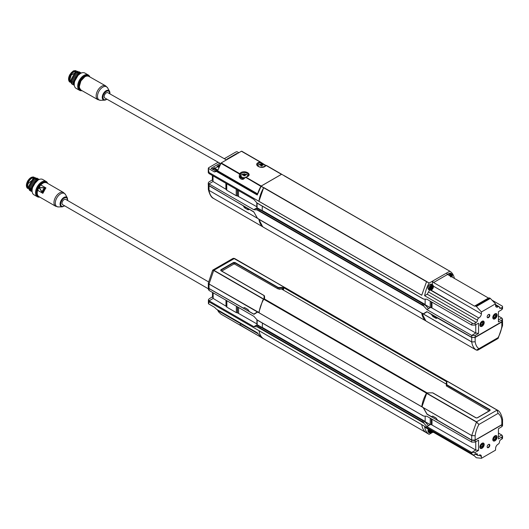 <?xml version="1.0" encoding="UTF-8"?>
<svg xmlns="http://www.w3.org/2000/svg" width="529" height="529" viewBox="0 0 529 529"><rect width="100%" height="100%" fill="white"/><g stroke="black" fill="none" stroke-linecap="round" stroke-linejoin="round"><path stroke-width="0.79" d="M47.689 183.384A8.828 5.098 120 0 0 46.188 181.467L42.743 179.476A8.828 5.098 120 0 0 38.333 179.913A8.828 5.098 120 0 0 32.09 190.724L31.826 188.972L32.335 186.175L38.035 180.085M31.826 188.754L36.805 180.244L32.335 186.175M30.96 188.542L35.939 179.748L30.966 188.542L32.17 191.848M30.1 188.046L35.079 179.245M38.022 178.676L34.213 178.749L29.24 187.55L30.675 191.022L31.304 191.339M38.895 179.179L35.079 179.252L30.107 188.046L32.163 191.835M39.397 179.404L35.946 179.748M39.014 179.562L36.805 180.244M30.437 190.837L29.816 190.519L28.381 187.048L33.36 178.253L37.182 178.194M36.137 181.5A6.454 3.723 120 0 0 32.362 188.033M29.584 190.347L27.521 186.552L28.057 183.642L35.364 177.579M33.142 178.385L28.387 186.797M34.001 178.881L29.247 187.292M27.534 186.162L27.918 184.052M208.492 281.851L65.682 199.4A3.042 1.759 120 0 0 62.64 201.152A3.042 1.759 120 0 0 62.64 204.67L208.393 288.821M67.586 200.498L67.044 198.19C65.232 197.429 67.004 197.191 64.161 198.051C63.215 198.547 62.402 199.407 61.721 200.623C61.06 202.395 61.179 200.696 60.709 204.022C60.67 205.14 61.007 205.887 61.721 206.257C62.925 206.33 61.516 207.004 64.161 206.019M217.65 309.888L218.477 311.773L220.996 314.153L245.608 328.364A0.608 0.35 120 0 0 245.615 328.364L245.615 328.364A0.608 0.35 120 0 0 245.621 328.37L260.526 336.973L243.843 327.193M239.822 324.654L243.862 327.206M221.003 314.153L239.597 324.892A0.608 0.35 -60 0 1 239.591 324.885L240.477 324.475M67.732 200.584L67.368 197.972L65.484 194.546A7.571 4.371 120 0 0 60.663 193.832A7.571 4.371 120 0 0 55.307 203.103A7.571 4.371 120 0 0 58.335 206.925L55.611 206.237A7.915 4.569 120 0 1 53.971 202.614A7.915 4.569 120 0 1 57.43 194.652A7.915 4.569 120 0 1 63.526 192.53L46.764 182.855A7.915 4.569 120 0 0 40.726 184.912L45.977 187.94L45.282 188.496M44.238 189.937L45.739 188.059L42.862 193.336L37.612 190.301A7.915 4.569 120 0 0 37.215 192.94A7.915 4.569 120 0 0 38.848 196.563C37.175 195.393 36.732 193.277 37.539 190.215L37.215 192.834M43.001 192.457L43.722 190.824M39.51 187.524L44.555 187.689L44.806 188.35L42.631 192.113L41.93 192.225L39.325 187.696L44.39 187.848M41.989 192.007L44.337 187.802L41.923 191.703L39.325 187.696L44.198 187.775M41.864 191.928L42.214 191.875L41.864 191.928M37.149 192.463A7.155 4.133 -60 0 1 37.149 192.278L37.149 192.278A7.155 4.133 -60 0 1 42.208 183.517A7.155 4.133 -60 0 1 42.366 183.431M39.358 196.854A8.219 4.748 -60 0 1 36.395 192.715A8.219 4.748 -60 0 1 40.733 183.715A8.219 4.748 -60 0 1 47.273 183.146M46.188 181.467A8.828 5.098 120 0 0 39.384 183.828A8.828 5.098 120 0 0 35.536 192.715A8.828 5.098 120 0 0 36.005 195.194A8.828 5.098 120 0 0 37.361 196.755A8.828 5.098 120 0 0 39.774 197.092M38.114 180.045A8.219 4.748 120 0 0 37.903 180.164A8.219 4.748 120 0 0 32.09 190.228L32.09 190.724A8.828 5.098 120 0 0 33.916 194.765L37.361 196.755M26.45 185.428L27.739 181.004L30.927 177.678M27.713 188.152A6.454 3.723 -60 0 1 27.138 185.93A6.454 3.723 -60 0 1 29.644 179.781A6.454 3.723 -60 0 1 34.405 177.486M31.826 178.253A6.09 3.518 120 0 0 31.7 178.326A6.09 3.518 120 0 0 27.396 185.778A6.09 3.518 120 0 0 27.402 185.924M27.561 187.392A6.454 3.723 -60 0 1 27.396 186.076A6.454 3.723 -60 0 1 31.958 178.174L31.958 178.174A6.454 3.723 -60 0 1 33.942 177.552M283.418 290.097L283.842 287.743L446.569 381.693L446.145 384.047M446.569 381.693L447.184 381.217L284.457 287.267L283.842 287.743M253.715 314.061L249.39 311.588L247.817 309.432L244.735 307.653L243.142 308.01L209.041 288.497L208.327 287.505L208.327 283.002M254.971 313.439L257.405 311.951L258.793 312.454L262.615 300.67L263.125 300.379M253.867 314.074L257.392 311.951L209.041 284.033L208.327 283.081M283.557 288.583L279.431 289.257L278.684 288.867M233.567 258.271L284.377 287.26M284.205 287.148L234.499 258.45L213.861 270.293L263.568 298.991L262.615 300.67M283.114 288.834L283.286 287.816L284.053 287.161L234.347 258.469L232.939 258.456L212.837 270.061L213.709 270.458L212.718 270.187M282.876 288.834L283.57 289.237M421.95 415.146L259.104 321.196L257.127 319.919L253.874 316.322L209.107 290.474L209.107 288.629L253.808 314.213L254.839 313.512M248.081 309.644L244.431 307.561M209.193 288.583L208.439 287.935M258.641 325.924L255.467 325.679L253.874 326.691L209.107 300.842L208.393 299.857L209.107 298.852L212.506 296.822L212.506 292.438M284.463 287.267L447.184 381.217A24.354 14.058 120 0 1 447.349 381.323M282.565 288.841L283.544 289.403M264.566 297.834L264.288 295.685M279.418 289.257L278.988 289.039M264.546 299.03L264.573 296.994M258.879 312.408L259.25 312.189M212.638 270.266L208.333 282.955L209.041 283.994L258.793 312.454M263.568 298.991L264.388 298.938M264.037 298.72L264.083 295.612L220.818 270.636L220.818 269.803L233.507 262.483L234.942 262.483L234.552 264.05L233.891 264.05L233.719 262.807A0.714 0.417 180 0 1 234.731 262.807L278.208 287.836L277.904 288.821L278.208 287.459L278.208 287.836L283.286 287.816M278.122 288.874L280.191 288.854M234.552 264.05L277.904 288.821M221.744 271.066L233.891 264.05M446.324 384.147L281.256 288.847M263.759 338.844L425.885 432.444L263.759 338.844A24.354 14.058 -60 0 1 259.045 330.718L209.107 301.887L208.512 303.811L214.49 307.263L216.553 309.253L257.358 332.82L261.095 337.357L263.713 338.864C261.181 337.277 259.627 334.559 259.045 330.718L209.107 301.854L208.419 303.679M263.713 338.864L261.095 337.357M236.337 306.198L236.337 312.639L237.581 312.884L237.581 306.913M226.432 306.569L226.432 300.479L226.432 306.569L226.862 307.17L226.862 300.73M257.187 324.085L237.581 312.884M226.432 306.443L213.154 298.422L212.506 296.822M236.337 312.639L226.862 307.17M213.154 292.815L213.154 298.422L209.107 300.842L209.107 301.887M254.118 314.239L257.603 312.077L259.045 312.784A24.354 14.058 -60 0 1 263.759 299.222L264.163 298.911L427.115 393.001M257.187 319.985L257.187 324.713L255.5 325.685M260.546 327.048L259.045 327.987L257.127 326.843L259.203 327.583M257.127 326.843L253.874 326.638M258.899 326.082L260.294 326.948L258.893 326.089L257.795 326.75M208.393 287.836L208.393 289.469L209.107 290.474M426.982 416.263L423.683 416.078L421.831 415.146M426.929 416.29L471.703 442.085L475.148 442.085L478.547 440.188L478.547 450.417L475.75 450.034L431.307 424.608L431.307 418.763M471.703 442.085L471.703 440.24L427.002 414.207L423.207 407.687L421.772 406.735A24.354 14.058 120 0 1 426.48 393.173L426.89 392.862M262.377 327.709L257.187 324.713M424.919 421.838L425.164 421.441L424.952 421.818L262.225 327.868L262.444 323.126M498.437 433.086L501.836 435.05L502.55 436.061L501.836 437.04L498.437 438.938L498.437 428.708L501.836 426.678L502.55 425.666L502.543 423.762M432.953 432.173L429.231 434.322L426.44 432.815C423.894 431.214 422.34 428.497 421.765 424.668L471.703 453.459L472.661 454.814A2.433 1.408 0 0 0 475.148 454.477L476.179 453.875A1.825 1.051 -60 0 1 477.092 453.789A1.825 1.051 -60 0 1 477.469 454.623A1.825 1.051 120 0 0 477.852 455.462A1.825 1.051 120 0 0 478.765 455.37L479.016 455.224A3.346 1.931 -60 0 1 480.696 455.059A3.346 1.931 -60 0 1 481.383 456.494L481.443 458.299L495.541 450.159L495.6 448.288A3.346 1.931 -60 0 1 497.961 444.287L498.219 444.135A1.825 1.051 120 0 0 499.515 441.9A1.825 1.051 -60 0 1 500.804 439.665L501.836 439.063L501.836 437.04M478.547 450.417L475.148 452.447L471.703 452.447L426.929 426.599L423.683 423.002L421.765 421.937L423.266 420.939M426.936 392.842L264.163 298.911M259.104 321.196L421.765 415.007L259.045 321.057M446.331 383.353L446.178 384.067M423.683 423.002L421.977 421.567L423.273 421.044M425.164 416.178L425.164 421.441L262.444 327.497M421.977 421.567L421.765 421.937M423.266 420.998L425.237 422.109L428.523 425.614L430.242 424.622L431.307 424.608M426.44 432.815L429.079 434.335C426.791 432.907 425.309 430.5 424.635 427.121L472.661 454.814M502.543 419.14L501.836 420.33C501.347 417.163 500.09 414.855 498.08 413.4L478.904 424.47L476.371 422.03L426.672 393.331L422.016 406.609L423.425 407.786L427.029 414.048L431.347 416.561L432.92 416.224L436.008 418.003L437.595 420.205L471.703 440.068L471.703 435.605L475.148 435.737C475.637 432.001 476.894 428.245 478.904 424.47L476.53 421.864L497.194 410.041L498.08 413.4L497.009 410.041L447.309 381.343L446.536 381.991L446.297 385.892L446.496 384.92L489.847 410.021A0.714 0.417 180 0 1 490.052 410.365L490.052 410.365A0.714 0.417 180 0 1 489.986 410.497M489.14 410.954L446.297 385.892M502.55 419.246L502.55 423.669L501.836 424.661L501.836 420.33L502.537 419.067C501.228 413.87 499.449 410.861 497.2 410.041M446.536 381.991L446.793 384.715L446.383 386.011M475.974 417.831L432.821 392.855L427.293 392.895L426.672 393.331M501.836 424.661L475.148 440.075L475.148 435.737L471.703 435.565L476.53 421.864L426.824 393.166M471.703 440.068L475.148 440.075M446.84 381.614L446.793 384.715L490.059 409.697L490.059 410.524L477.33 417.831M490.059 410.524L477.37 417.85L476.146 417.93A0.714 0.417 180 0 0 476.199 417.963M432.55 416.138L436.405 418.379M493.881 438.812A1.223 0.708 120 0 0 493.941 439.044A1.223 0.708 120 0 0 494.126 439.262A1.223 0.708 120 0 0 494.741 439.202A1.223 0.708 120 0 0 495.607 437.701A1.223 0.708 120 0 0 495.349 437.139A1.223 0.708 120 0 0 494.84 437.146M480.967 446.264A1.223 0.708 120 0 0 481.026 446.502A1.223 0.708 120 0 0 481.211 446.714A1.223 0.708 120 0 0 481.826 446.655A1.223 0.708 120 0 0 482.693 445.154A1.223 0.708 120 0 0 482.435 444.591A1.223 0.708 120 0 0 481.926 444.605M496.023 437.701A1.521 0.879 -60 0 1 494.946 439.559A1.521 0.879 -60 0 1 493.874 438.944A1.521 0.879 -60 0 1 494.946 437.08A1.521 0.879 -60 0 1 496.023 437.701M483.109 445.154A1.521 0.879 -60 0 1 482.031 447.018A1.521 0.879 -60 0 1 480.96 446.397A1.521 0.879 -60 0 1 482.031 444.532A1.521 0.879 -60 0 1 483.109 445.154M432.365 431.585A1.825 1.045 -59.6 0 1 431.724 432.153A1.825 1.045 -59.6 0 1 430.619 430.573M430.745 430.646A1.587 0.906 120.4 0 0 430.93 432.041A1.587 0.906 120.4 0 0 431.724 431.962A1.587 0.906 120.4 0 0 432.246 431.512M493.14 439.361A2.552 1.475 -60 0 1 494.946 436.233A2.552 1.475 -60 0 1 496.757 437.278A2.552 1.475 -60 0 1 494.946 440.406A2.552 1.475 -60 0 1 493.14 439.361M480.226 446.82A2.552 1.475 -60 0 1 482.031 443.692A2.552 1.475 -60 0 1 483.843 444.73A2.552 1.475 -60 0 1 482.031 447.865A2.552 1.475 -60 0 1 480.226 446.82M432.623 431.737A2.612 1.494 -59.6 0 1 430.282 432.841A2.612 1.494 -59.6 0 1 430.084 430.269M494.913 440.426A2.658 1.534 -60 0 1 494.873 440.452A2.658 1.534 -60 0 1 493.544 440.578A2.658 1.534 -60 0 1 492.995 439.361A2.658 1.534 -60 0 1 494.152 436.683A2.658 1.534 -60 0 1 496.202 435.975A2.658 1.534 -60 0 1 496.757 437.192A2.658 1.534 -60 0 1 496.757 437.232M481.998 447.884A2.658 1.534 -60 0 1 481.959 447.904A2.658 1.534 -60 0 1 480.63 448.037A2.658 1.534 -60 0 1 480.081 446.82A2.658 1.534 -60 0 1 481.238 444.142A2.658 1.534 -60 0 1 483.288 443.428A2.658 1.534 -60 0 1 483.843 444.644A2.658 1.534 -60 0 1 483.837 444.691M481.443 458.299L476.305 457.73L474.467 455.945L433.588 432.352L432.497 432.438L432.484 431.968M493.478 440.538A2.658 1.534 -60 0 1 493.405 440.498A2.658 1.534 -60 0 1 492.922 438.64M494.218 436.405A2.658 1.534 -60 0 1 496.063 435.889A2.658 1.534 -60 0 1 496.129 435.936M480.563 447.99A2.658 1.534 -60 0 1 480.491 447.957A2.658 1.534 -60 0 1 480.008 446.099M481.304 443.864A2.658 1.534 -60 0 1 483.149 443.348A2.658 1.534 -60 0 1 483.215 443.395M487.189 447.111A1.666 0.965 120 0 0 487.388 447.316A1.666 0.965 120 0 0 488.677 446.879A1.666 0.965 120 0 0 489.411 445.193A1.666 0.965 120 0 0 489.054 444.426A1.666 0.965 120 0 0 488.783 444.353M493.326 440.888A3.042 1.759 120 0 0 495.627 439.943A3.042 1.759 120 0 0 496.883 436.954A3.042 1.759 120 0 0 496.361 435.625M480.411 448.341A3.042 1.759 120 0 0 482.712 447.395A3.042 1.759 120 0 0 483.969 444.406A3.042 1.759 120 0 0 483.446 443.084M428.126 431.69A2.916 1.666 -59.6 0 1 428.358 429.27L428.642 432.385A3.042 1.739 -59.6 0 1 428.45 429.323M426.929 426.546L428.523 425.594M425.164 421.692L430.242 424.622L426.929 426.599M475.75 441.748L475.75 450.034L471.703 452.447L471.703 453.498L259.045 330.718M489.828 445.253A1.885 1.091 -60 0 1 488.723 447.408A1.885 1.091 -60 0 1 487.235 447.269A1.885 1.091 -60 0 1 487.546 445.478A1.885 1.091 -60 0 1 488.941 444.314A1.885 1.091 -60 0 1 489.828 445.253M497.101 437.08A3.042 1.759 -60 0 1 495.772 440.141A3.042 1.759 -60 0 1 493.425 440.955A3.042 1.759 -60 0 1 493.425 437.443A3.042 1.759 -60 0 1 496.473 435.684A3.042 1.759 -60 0 1 497.101 437.08M484.187 444.532A3.042 1.759 -60 0 1 482.858 447.594A3.042 1.759 -60 0 1 480.511 448.413A3.042 1.759 -60 0 1 480.511 444.896A3.042 1.759 -60 0 1 483.559 443.137A3.042 1.759 -60 0 1 484.187 444.532M502.55 436.061L502.55 438.072A2.433 1.408 180 0 1 501.836 439.063M498.437 436.947L501.836 435.05M472.516 454.768L471.703 453.498M423.431 422.38L424.536 421.725L425.237 422.109M430.242 424.622L430.242 418.148M423.431 415.933L421.977 415.067M471.855 440.148L474.374 440.551L475.148 440.24L501.836 424.833L502.55 423.855M430.745 431.856A1.587 0.906 120.4 0 0 431.287 431.704A1.587 0.906 120.4 0 0 431.803 431.261M431.948 430.791L431.042 431.598L430.401 431.201M431.545 431.327L430.5 431.274L431.399 430.474M430.659 431.373L431.042 431.598L430.626 431.565M430.5 431.274L430.983 430.99M431.452 431.261L430.983 430.983M245.125 206.925L244.279 207.434L244.762 207.937L247.85 209.722L248.914 209.431L245 206.707M208.459 184.198L208.981 185.752L253.708 211.772L257.504 218.292L258.946 219.237A24.354 14.052 -60 0 0 263.654 227.358L426.09 321.043L263.66 227.364M213.637 198.481L263.449 227.212L262.649 226.657L258.661 218.999L257.352 218.153L253.9 212.056L249.423 209.378L248.326 209.768M244.279 207.434L243.168 205.741L208.386 185.176M249.086 209.339L249.536 209.345M209.048 185.891L209.048 190.347L208.34 189.316L208.333 185.071M498.43 316.071L501.829 318.035L502.543 319.04L502.352 321.407L474.381 337.575L471.709 337.284L426.982 311.713L423.187 313.856L421.752 313.142A24.354 14.052 120 0 0 425.614 320.68M260.447 210.099L423.193 303.864L421.745 304.942L423.663 306.007L423.418 305.378L424.516 304.73L425.217 305.107L428.51 308.599L430.229 307.627L426.916 309.604L471.709 335.439L475.756 333.019L431.294 307.613L431.294 301.761M426.916 309.604L428.51 308.619M423.663 306.007L426.916 309.551M258.542 208.975L255.368 208.73L253.775 209.689L257.028 209.901L258.939 211.038L260.387 209.96M253.775 209.689L208.981 183.907L213.022 181.487L213.022 175.873M208.267 184.74L208.267 182.928L208.981 181.916L212.38 179.886L212.38 175.502M284.939 176.124L281.62 174.259L261.147 186.096L257.253 194.996L216.434 171.442L217.353 170.907L216.54 170.682L214.371 171.932L208.294 168.315A2.433 1.408 180 0 1 208.981 167.541L218.166 162.231M224.283 158.7L235.656 152.121A2.433 1.408 180 0 1 236.999 151.73L238.89 152.702M208.267 182.928L208.981 183.907L208.981 185.752M258.661 218.999L209.048 190.387L208.347 189.488C209.663 194.705 211.441 197.707 213.683 198.507M208.294 168.361L208.981 172.487L258.946 201.304L263.614 187.769L260.989 186.254M208.267 169.174L208.981 172.533L258.939 201.331A24.354 14.052 -60 0 1 263.654 187.742L426.44 281.633M261.147 186.096L263.654 187.742M284.344 175.78L447.098 269.651L284.39 175.76M226.313 189.633L226.313 183.537L226.313 189.633L226.743 190.235L236.218 195.704L237.468 195.942L237.468 189.971M257.081 207.137L257.081 203.037L257.081 207.765L256.796 206.733L237.468 195.942M212.81 169.498L214 168.811L214.708 169.194L214 168.811L214.708 169.194L214.648 167.653L214 168.811L216.844 170.457M226.313 189.508L213.022 181.487L212.38 179.886M208.267 169.359L208.267 172.533L208.981 173.545L253.775 199.38L257.028 202.977L259.005 204.254L421.745 298.012L423.663 299.083L426.916 299.242L471.709 325.077L475.154 325.077L478.553 323.179L478.553 333.409L475.756 333.019L475.756 324.74M214.728 168.903L214.728 169.293M217.677 169.974L214.807 168.321L214.847 168.969M219.145 166.635L217.115 166.232L217.412 166.906L217.115 166.232L220.236 164.426M219.667 165.537L217.412 166.906M218.794 167.435L217.908 166.926L218.49 166.258M257.696 203.354L258.939 204.049M262.278 210.76L257.081 207.765L255.401 208.737M257.028 209.901L259.104 210.641M260.182 210.006L258.787 209.14L257.696 209.801M236.833 153.893L236.82 153.443L237.508 153.503M236.82 153.443L226.987 159.123L227.272 159.421M226.875 159.573L226.987 159.123L226.941 159.613M211.263 168.606L211.263 168.209L215.31 170.946L217.855 169.869M214.807 168.321L217.115 166.985M220.659 163.646L104.835 98.004A3.042 1.772 119.5 0 1 104.18 96.602A3.042 1.772 119.5 0 1 105.489 93.534A3.042 1.772 119.5 0 1 107.837 92.707L226.419 159.91M421.745 295.248L258.939 201.344M424.899 304.836L425.144 304.446L424.932 304.823L262.126 210.919L262.338 206.171M219.905 163.216L211.263 168.209M216.434 171.442L214.371 171.932M258.946 201.304L421.752 295.208L426.612 281.481L263.806 187.577M426.572 281.507L429.211 283.028L449.835 271.185C452.169 272.64 453.703 275.073 454.424 278.485M284.192 175.8L449.835 271.185M421.93 298.151L258.939 204.108M423.418 305.378L421.957 304.572L421.745 304.942M421.957 304.572L423.028 303.93L425.217 305.107M425.144 299.183L425.144 304.446L262.338 210.549M427.168 311.819L431.333 314.378L432.907 316.534L434.038 316.23L433.198 315.264M426.863 311.892L423.405 314.001L422.268 313.32M437.047 318.035L435.995 318.313L432.907 316.534M423.405 314.001L471.709 341.919L475.154 341.787L471.709 341.959L422.182 313.373M437.8 317.896L436.471 318.365M437.106 318.002L434.038 316.23M422.453 313.214L421.997 313.479L425.819 320.845L426.645 321.42L476.378 350.099L478.91 348.717L477.29 350.291M502.53 325.467L501.829 326.367C501.34 330.103 500.084 333.859 498.073 337.641L478.91 348.717C476.9 347.262 475.644 344.954 475.154 341.787L475.154 337.449L471.709 337.462L437.252 317.916M475.154 337.449L501.829 322.035L501.829 326.367L502.53 325.593M502.537 320.951L501.829 322.035M498.034 338.487L498.073 337.641L498.034 338.487L477.938 350.099L476.384 350.105M502.537 325.593L498.153 338.362M426.85 311.66L423.187 313.856M480.967 324.284A1.223 0.708 120 0 0 481.218 324.733A1.223 0.708 120 0 0 482.309 324.224A1.223 0.708 120 0 0 482.627 322.829A1.223 0.708 120 0 0 482.441 322.611A1.223 0.708 120 0 0 481.926 322.617M493.874 316.825A1.223 0.708 120 0 0 494.126 317.274A1.223 0.708 120 0 0 495.217 316.765A1.223 0.708 120 0 0 495.534 315.363A1.223 0.708 120 0 0 495.349 315.152A1.223 0.708 120 0 0 494.833 315.158M480.96 324.416A1.521 0.879 -60 0 1 482.038 322.551A1.521 0.879 -60 0 1 483.116 323.173A1.521 0.879 -60 0 1 482.038 325.037A1.521 0.879 -60 0 1 480.96 324.416L480.96 324.416M493.868 316.957A1.521 0.879 -60 0 1 494.946 315.092A1.521 0.879 -60 0 1 496.023 315.714A1.521 0.879 -60 0 1 494.946 317.579A1.521 0.879 -60 0 1 493.868 316.957L493.868 316.957M431.704 286.295A1.825 1.065 -60.5 0 1 432.841 287.895A1.825 1.065 -60.5 0 1 430.599 289.184A1.825 1.065 -60.5 0 1 431.704 286.295M431.704 286.493A1.58 0.919 119.5 0 0 430.679 287.895A1.58 0.919 119.5 0 0 430.937 289.165A1.58 0.919 119.5 0 0 432.517 288.245A1.58 0.919 119.5 0 0 432.491 286.414A1.58 0.919 119.5 0 0 431.704 286.493M450.027 275.88A1.825 1.065 -60.5 0 1 450.635 275.351A1.825 1.065 -60.5 0 1 451.792 276.898M451.66 276.826A1.587 0.926 119.5 0 0 451.429 275.47A1.587 0.926 119.5 0 0 450.635 275.549A1.587 0.926 119.5 0 0 450.153 275.953M483.843 322.75A2.552 1.475 -60 0 1 482.038 325.877A2.552 1.475 -60 0 1 480.233 324.839A2.552 1.475 -60 0 1 482.038 321.705A2.552 1.475 -60 0 1 483.843 322.75L483.843 322.664A2.658 1.534 -60 0 1 483.843 322.703M496.751 315.291A2.552 1.475 -60 0 1 494.946 318.418A2.552 1.475 -60 0 1 493.14 317.374A2.552 1.475 -60 0 1 494.946 314.246A2.552 1.475 -60 0 1 496.751 315.291L496.751 315.198A2.658 1.534 -60 0 1 496.751 315.205A2.658 1.534 -60 0 1 496.751 315.244M431.591 289.852A2.612 1.521 -60.5 0 1 429.971 287.564A2.612 1.521 -60.5 0 1 433.165 285.72A2.612 1.521 -60.5 0 1 431.591 289.852M449.478 275.569A2.612 1.521 -60.5 0 1 451.799 274.505A2.612 1.521 -60.5 0 1 452.057 277.057M481.998 325.897A2.658 1.534 -60 0 1 481.959 325.924A2.658 1.534 -60 0 1 480.63 326.056A2.658 1.534 -60 0 1 480.081 324.839A2.658 1.534 -60 0 1 481.245 322.161A2.658 1.534 -60 0 1 483.294 321.447A2.658 1.534 -60 0 1 483.843 322.664L483.843 322.664M494.906 318.438A2.658 1.534 -60 0 1 494.866 318.465A2.658 1.534 -60 0 1 493.544 318.597A2.658 1.534 -60 0 1 492.988 317.374A2.658 1.534 -60 0 1 494.152 314.695A2.658 1.534 -60 0 1 496.202 313.988A2.658 1.534 -60 0 1 496.751 315.198M489.523 297.946L475.426 305.987L489.523 297.946L490.337 298.429L495.541 303.811L481.443 311.958L476.391 306.489L490.337 298.429M446.416 273.083L447.56 274.458L488.452 298.045L489.371 297.926M475.426 305.987L474.467 306.132L433.568 282.546L432.477 281.144L432.398 284.675M480.563 326.009A2.658 1.534 -60 0 1 480.491 325.976A2.658 1.534 -60 0 1 479.942 324.753A2.658 1.534 -60 0 1 480.015 324.118M481.311 321.877A2.658 1.534 -60 0 1 483.149 321.361A2.658 1.534 -60 0 1 483.222 321.407M493.471 318.551A2.658 1.534 -60 0 1 493.398 318.511A2.658 1.534 -60 0 1 492.849 317.294A2.658 1.534 -60 0 1 492.922 316.659M494.218 314.418A2.658 1.534 -60 0 1 496.057 313.902A2.658 1.534 -60 0 1 496.129 313.948M490.251 298.363L476.305 306.423L475.578 306M487.189 317.175A1.666 0.965 120 0 0 487.388 317.374A1.666 0.965 120 0 0 489.067 316.421A1.666 0.965 120 0 0 489.054 314.484A1.666 0.965 120 0 0 488.783 314.418M480.411 326.36A3.042 1.759 120 0 0 483.341 324.548A3.042 1.759 120 0 0 483.446 321.103M493.319 318.901A3.042 1.759 120 0 0 496.255 317.089A3.042 1.759 120 0 0 496.354 313.637M495.594 305.524L498.219 306.741A1.825 1.051 120 0 1 499.131 306.648L495.561 304.592M471.709 325.077L471.709 324.065L472.668 323.391L424.615 295.711L427.214 294.21L428.497 291.962L477.475 320.217A1.825 1.051 120 0 1 478.765 317.975L431.095 290.183M428.12 288.847A2.916 1.699 -60.5 0 1 429.991 284.437A2.916 1.699 -60.5 0 1 430.771 284.159M447.851 274.63A3.042 1.772 -60.5 0 1 449.075 273.473A3.042 1.772 -60.5 0 1 450.596 273.321L448.956 273.46L447.765 274.577A2.916 1.699 -60.5 0 1 448.929 273.493A2.916 1.699 -60.5 0 1 449.703 273.222M487.156 316.858A1.885 1.091 -60 0 1 488.941 314.378A1.885 1.091 -60 0 1 489.437 316.633A1.885 1.091 -60 0 1 487.235 317.334A1.885 1.091 -60 0 1 487.156 316.858M479.889 325.037A3.042 1.759 -60 0 1 481.211 321.976A3.042 1.759 -60 0 1 483.559 321.156A3.042 1.759 -60 0 1 483.559 324.674A3.042 1.759 -60 0 1 480.517 326.433A3.042 1.759 -60 0 1 479.889 325.037M492.797 317.579A3.042 1.759 -60 0 1 494.119 314.51A3.042 1.759 -60 0 1 496.466 313.697A3.042 1.759 -60 0 1 496.466 317.208A3.042 1.759 -60 0 1 493.425 318.967A3.042 1.759 -60 0 1 492.797 317.579M428.497 291.962L429.773 289.72M477.475 320.217A1.825 1.051 -60 0 1 476.186 322.452L475.154 323.047L475.154 325.077M472.668 323.391A2.433 1.408 0 0 0 475.154 323.047M478.553 333.409L475.154 335.439L471.709 335.439L471.709 337.284M502.543 319.04L501.829 320.019L498.43 321.916L498.43 311.693L501.829 309.657L502.543 308.652L502.543 306.641A2.433 1.408 180 0 1 501.829 307.633L500.798 308.228A1.825 1.051 -60 0 1 499.885 308.321A1.825 1.051 -60 0 1 499.508 307.481A1.825 1.051 120 0 0 499.131 306.648M498.43 319.926L501.829 318.035M492.01 300.161L502.418 306.198A2.433 1.408 180 0 1 502.543 306.641M497.961 306.886A3.346 1.931 -60 0 1 496.288 307.051A3.346 1.931 -60 0 1 495.594 305.617L495.541 303.811M481.443 311.958L481.39 313.823A3.346 1.931 -60 0 1 479.023 317.83M425.144 304.697L430.222 307.627L431.294 307.613M430.222 307.627L430.222 301.146M423.418 298.938L421.957 298.072M471.709 324.026L472.523 323.338M429.211 283.028L426.414 281.666M424.615 295.711C425.719 290.322 427.201 286.149 429.059 283.194M451.224 276.574A1.587 0.926 119.5 0 0 451.177 275.397M450.867 275.444L450.867 276.978M450.834 275.45L451.118 276.356L450.563 275.49M430.745 288.986A1.58 0.919 119.5 0 0 432.074 287.994A1.58 0.919 119.5 0 0 432.246 286.341M431.929 286.394L431.942 287.935L431.036 288.735L430.652 288.517M431.909 286.401L432.167 286.751M432.18 286.738L432.186 287.293L431.624 286.996L431.631 286.434M431.538 288.464L430.494 288.424L431.624 286.996L432.167 287.3M430.626 288.689L430.388 288.331M450.331 276.68L450.556 276.052L451.105 276.363M431.942 287.935L431.399 287.624L431.935 287.921L431.399 287.624L431.624 286.996M430.494 288.424L431.446 288.398M261.855 165.372L261.967 164.03L261.855 165.372A1.111 0.641 0 0 0 261.187 165.372L261.075 165.848L260.929 165.108L259.957 165.193A1.633 0.939 180 0 1 259.957 164.678L261.075 164.03L261.187 165.372M261.848 165.643L261.974 165.848A1.633 0.939 180 0 1 261.075 165.841M244.649 175.317L244.762 173.975L244.649 175.317A1.111 0.641 0 0 0 243.975 175.317L243.862 175.8L243.724 175.053L242.745 175.139A1.633 0.939 180 0 1 242.745 174.623L243.862 173.975L243.975 175.317M244.636 175.588L244.762 175.8A1.633 0.939 180 0 1 243.862 175.787M261.009 165.213L260.929 164.42M260.658 164.519L260.711 165.061M260.169 165.141L259.957 164.678M261.062 165.286L261.128 165.848M261.921 165.848L261.987 165.286L261.974 165.841M262.88 165.141L263.092 164.678A1.633 0.939 180 0 1 263.092 165.193L261.987 165.286M262.338 165.061L262.391 164.519L263.092 164.678M262.034 165.213L262.391 164.519M261.075 164.03A1.633 0.939 180 0 1 261.967 164.03M261.2 165.643L261.062 164.288M243.796 175.159L243.717 174.372M243.446 174.471L243.499 175.006M242.956 175.086L242.745 174.623M243.849 175.238L243.915 175.793M244.709 175.793L244.775 175.238L244.762 175.787M245.668 175.086L245.879 174.623A1.633 0.939 180 0 1 245.879 175.139L244.775 175.238M245.125 175.006L245.178 174.464L245.879 174.623M244.828 175.165L245.178 174.464M243.862 173.975A1.633 0.939 180 0 1 244.762 173.975M243.988 175.588L243.849 174.233M258.37 166.443A3.346 1.931 180 0 1 258.172 165.795A3.346 1.931 180 0 1 259.296 164.347L263.753 164.347A3.346 1.931 180 0 1 264.87 165.795A3.346 1.931 180 0 1 264.679 166.443M244.907 177.645A3.346 1.931 180 0 1 240.966 175.74A3.346 1.931 180 0 1 242.084 174.299L246.54 174.299A3.346 1.931 180 0 1 247.658 175.74A3.346 1.931 180 0 1 247.466 176.395M240.966 175.74L240.966 176.739A3.346 1.931 -0 0 0 243.585 178.623M264.764 165.306L265.353 165.881M258.284 165.306A4.139 2.387 -0 0 0 257.696 165.881M247.552 175.251A4.139 2.387 180 0 1 248.141 175.826M266.358 165.412L281.666 174.239L266.365 165.412A0.608 0.35 120 0 0 266.358 165.412L265.525 165.637A0.608 0.469 -150.4 0 0 265.472 165.822L266.365 165.412A0.608 0.35 120 0 0 266.054 165.438A0.608 0.469 -150.4 0 0 265.525 165.637L264.831 166.344C260.982 167.667 258.496 167.25 257.365 165.088A4.159 2.4 180 0 1 258.853 163.236A4.159 2.4 180 0 1 260.222 162.793L260.03 161.967A0.608 0.35 -60 0 1 260.334 161.94L260.222 162.793L261.71 163.944L262.073 163.091L262.814 163.613L262.338 164.453M243.023 179.007L240.338 177.407L240.364 174.272L239.472 174.001A0.608 0.35 -60 0 1 239.782 173.671L240.655 172.758C244.768 169.697 252.677 174.259 247.374 176.633L245.806 177.142A0.608 0.35 120 0 0 245.496 177.473L245.694 177.043L261.207 186.023A0.608 0.35 120 0 0 260.896 186.353L245.615 177.301M240.186 176.574A4.139 2.387 180 0 1 241.072 175.251M240.166 176.164L240.252 177.215L239.313 177.182L239.227 176.289L240.166 176.197M241.74 151.208L260.328 161.934A0.608 0.35 -60 0 1 260.341 161.94L265.743 165.412M281.613 174.266A0.608 0.35 120 0 0 281.454 174.325L266.054 165.438L265.181 166.351C261.068 169.412 253.16 164.85 258.456 162.476L260.03 161.967L241.429 151.241L221.182 162.939L217.525 170.979L217.525 171.727L257.345 194.692M245.496 177.473L243.036 179.331C241.396 179.47 240.153 178.756 239.313 177.182M261.207 186.023L281.454 174.325M257.616 193.812A24.354 14.052 -60 0 1 260.896 186.353M239.227 176.289L239.472 174.001L220.871 163.269M243.036 179.331L243.492 179.08M71.851 84.051L69.729 80.177L71.203 75.151L77.763 71.223M69.821 81.314A6.454 3.756 -60.5 0 1 69.557 79.734A6.454 3.756 -60.5 0 1 69.557 79.694A6.454 3.756 -60.5 0 1 74 71.851A6.454 3.756 -60.5 0 1 75.621 71.23M73.875 71.931A6.09 3.544 119.5 0 0 73.749 72.004A6.09 3.544 119.5 0 0 69.557 79.403A6.09 3.544 119.5 0 0 69.557 79.443A6.09 3.544 119.5 0 0 69.557 79.548M69.96 81.929A6.454 3.756 -60.5 0 1 70.661 74.986A6.454 3.756 -60.5 0 1 76.288 71.078M68.611 79.059L72.969 71.369M78.127 75.184A6.454 3.756 119.5 0 0 74.536 81.526M80.117 73.67A8.219 4.781 119.5 0 0 79.912 73.789A8.219 4.781 119.5 0 0 74.252 83.774A8.219 4.781 119.5 0 0 74.252 83.827M89.818 76.903A8.828 5.138 119.5 0 0 88.29 74.986L84.845 73.035A8.828 5.138 119.5 0 0 80.329 73.538A8.828 5.138 119.5 0 0 74.252 84.263A8.828 5.138 119.5 0 0 74.252 84.316A8.828 5.138 119.5 0 0 76.143 88.396L79.588 90.347A8.828 5.138 119.5 0 0 82.015 90.671M88.29 74.986A8.828 5.138 119.5 0 0 81.486 77.373A8.828 5.138 119.5 0 0 77.697 86.273A8.828 5.138 119.5 0 0 79.588 90.347M81.592 90.433A8.219 4.781 -60.5 0 1 80.203 80.553A8.219 4.781 -60.5 0 1 89.394 76.659M79.317 85.963A7.155 4.166 -60.5 0 1 79.31 85.784A7.155 4.166 -60.5 0 1 84.237 77.095A7.155 4.166 -60.5 0 1 84.389 77.009M109.761 93.805L109.199 91.504C107.374 90.73 109.153 90.499 106.303 91.358L104.425 93.097C102.871 96.113 103.539 93.659 102.884 97.349L103.466 99.214C105.297 99.981 103.519 100.212 106.362 99.353M73.564 85.03L71.825 83.291L71.455 81.155L76.295 72.44L80.183 72.314M72.691 84.528L70.965 82.802L70.595 80.666L75.435 71.957L79.337 71.832M75.224 72.089L70.602 80.421M76.09 72.579L71.461 80.911M69.729 80.177L71.203 75.151M74.252 84.118L74.04 82.504L75.673 77.313L80.269 73.571M74.04 82.319L78.887 73.908L75.673 77.313M73.174 82.134L78.021 73.419L73.181 82.134L74.344 85.447M72.314 81.651L77.161 72.929L72.321 81.651L74.351 85.493M81.063 72.804L77.168 72.936M81.473 72.976L78.021 73.425M80.99 73.187L78.887 73.908M30.563 190.255L29.816 190.519M67.368 197.972A5.429 3.134 120 0 0 63.91 197.456A5.429 3.134 120 0 0 60.167 203.063A5.429 3.134 120 0 0 62.243 206.846A5.429 3.134 120 0 0 62.25 206.846L64.69 205.854M257.696 333.548L217.69 310.45M257.59 333.33L217.65 310.272M239.346 324.594L239.782 324.687M46.764 182.855C44.634 182.069 42.585 182.743 40.614 184.886L37.671 190.169L40.614 184.886L45.977 187.94A7.915 4.569 120 0 0 42.862 193.336L37.599 190.182M42.723 183.292L40.687 184.886M40.588 184.998L37.619 190.142M44.806 188.35L44.509 188.179L42.34 191.941L42.631 192.113M41.831 191.875L39.265 187.921M27.786 181.03A6.454 3.723 -60 0 1 34.24 177.308C31.998 176.481 29.822 177.704 27.7 180.984C25.921 184.456 25.954 186.955 27.786 188.483A6.454 3.723 -60 0 1 26.45 185.534A6.454 3.723 -60 0 1 27.786 181.03M209.041 288.497L209.041 284.033M446.774 381.383L284.053 287.432M284.304 287.287L447.031 381.23M209.041 283.994L213.709 270.458L263.416 299.156M264.341 298.753L264.236 295.599L220.97 270.623L264.116 295.599M220.891 270.61A0.714 0.417 180 0 1 221.029 270.134L221.109 270.703M220.818 269.803L221.029 270.134L233.719 262.807L233.507 262.483M234.942 262.483L278.208 287.459L283.584 287.432M237.369 312.884L237.369 306.794M238.612 307.514L238.612 313.122M226.002 305.841L226.002 300.234M256.902 323.682L256.902 319.675M257.795 320.303L259.045 320.997M421.765 406.775L259.045 312.824M259.045 330.685L421.765 424.635M421.765 421.864L259.045 327.92M423.055 420.872L260.334 326.922M426.632 393.007L263.911 299.064M421.983 421.494L259.256 327.544M426.48 393.173L263.759 299.222M259.045 312.784L421.772 406.735M447.455 381.323L497.161 410.021L447.461 381.33M489.768 410.59L490.059 409.697M475.935 417.85L432.669 392.868M423.352 407.687L471.703 435.565L422.116 406.933M432.656 431.75L431.009 433.066L429.641 432.973A3.042 1.739 -59.6 0 1 429.449 429.898M432.001 424.774L432.001 419.16M475.148 452.447L475.148 454.477M477.469 454.623L476.179 453.875M481.383 456.494L479.102 455.178M501.836 426.678L501.836 424.833M475.148 440.24L475.148 442.085M258.826 219.29L421.752 313.142M245.82 207.652L244.762 207.937M257.425 218.252L209.048 190.387C209.629 194.229 211.183 196.94 213.716 198.527M258.939 219.204L421.745 313.102M421.745 304.869L258.939 210.972M237.257 195.942L237.257 189.851M238.5 196.18L238.5 190.566M226.743 183.788L226.743 190.235M236.218 195.704L236.218 189.256M225.883 183.292L225.883 188.906M256.796 202.726L256.796 206.733M258.8 209.134L260.195 210M212.129 169.108L214.648 167.653L214.827 168.844M208.981 172.487L208.981 173.545M423.041 303.877L260.235 209.973M421.963 304.499L259.157 210.595M432.431 316.031L433.33 315.496M471.709 337.462L471.709 341.959C472.298 345.794 473.852 348.512 476.378 350.099L426.652 321.42M432.662 284.827C433.965 286.196 433.575 287.915 431.485 290.004L429.66 290.123A3.042 1.772 -60.5 0 1 429.621 286.606A3.042 1.772 -60.5 0 1 432.662 284.827L431.664 284.265A3.042 1.772 -60.5 0 0 430.143 284.417A3.042 1.772 -60.5 0 0 428.166 287.115A3.042 1.772 -60.5 0 0 428.662 289.561C427.445 288.027 427.901 286.308 430.024 284.404L431.664 284.265M489.054 298.111L475.082 306.185M448.85 275.206A3.042 1.772 -60.5 0 1 451.594 273.89L450.596 273.321M474.467 306.132L488.452 298.045M495.58 305.22L498.219 306.741M478.765 317.975L430.751 290.282M431.981 302.165L431.981 307.772M447.56 274.458L433.568 282.546M476.186 322.452L427.214 294.21M501.829 309.657L501.829 307.633M500.798 308.228L499.508 307.481M433.476 286.189L481.39 313.823M475.154 335.439L475.154 337.284M501.829 321.863L501.829 320.019M221.182 162.939L239.782 173.671A0.608 0.469 29.6 0 1 240.364 174.272A4.159 2.4 180 0 1 241.125 173.479A4.159 2.4 180 0 1 245.747 172.765A4.159 2.4 180 0 1 248.471 175.033L247.109 176.587L242.414 178.862M262.073 163.091L241.733 151.208M243.763 178.901L244.127 178.67M217.525 170.979L257.537 194.057M217.564 170.755L257.603 193.852M70.066 82.22L69.987 82.18A6.454 3.756 -60.5 0 1 69.901 74.715A6.454 3.756 -60.5 0 1 76.355 70.952L76.533 71.051M84.739 76.87L80.93 80.924L79.376 86.333M88.872 76.368A7.915 4.609 119.5 0 0 80.963 80.977A7.915 4.609 119.5 0 0 81.069 90.135C77.677 85.949 79.905 86.749 79.555 84.283L81.03 80.666C83.595 76.811 86.214 75.376 88.872 76.368L105.641 85.87A7.915 4.609 119.5 0 0 97.733 90.485A7.915 4.609 119.5 0 0 97.839 99.637L81.069 90.135M105.641 85.87L107.632 87.887A7.571 4.411 119.5 0 0 98.996 91.2A7.571 4.411 119.5 0 0 100.596 100.312L97.839 99.637M109.86 93.858A5.429 3.161 119.5 0 0 109.523 91.286A5.429 3.161 119.5 0 0 103.334 93.659A5.429 3.161 119.5 0 0 104.478 100.186A5.429 3.161 119.5 0 0 106.117 99.67A5.429 3.161 119.5 0 0 106.858 99.154M109.913 93.884L109.523 91.286L107.632 87.887M106.911 99.181L104.478 100.186L100.596 100.312M71.799 82.643L70.965 82.802M31.826 188.972L31.826 188.542M29.24 187.544L29.247 187.054M34.213 178.749L33.796 179M32.93 178.504L33.36 178.253M28.381 186.558L28.381 187.048M62.243 206.846L58.335 206.925M63.526 192.53L65.484 194.546M239.597 324.892L240.431 324.661M55.611 206.237L38.848 196.563M45.315 188.456L42.981 192.503M42.042 192.053L39.239 187.894L39.457 187.524L44.462 187.874M37.903 180.164L38.333 179.913M279.114 289.191L278.545 288.867M259.071 312.394L258.707 312.606M264.579 296.663L264.374 295.797M232.939 258.456L234.499 258.45M257.524 320.243L259.045 321.096M260.387 326.902L258.906 325.983M208.393 303.104L208.393 299.857M423.207 420.859L260.486 326.909M264.315 298.898L427.042 392.849M490.052 410.365L477.218 417.837L476.087 417.837L432.821 392.855L427.472 392.842M429.641 432.973L428.642 432.385M477.852 455.462L475.644 454.186M424.827 421.778L423.2 420.905M421.825 415.073L423.418 416.025M430.937 430.937L431.505 431.267M217.128 170.292L214.529 168.791M258.946 204.148L257.425 203.301M258.8 209.034L260.288 209.953M259.005 204.254L421.811 298.151M502.543 325.467L502.543 321.043M452.09 277.07L452.374 275.027L451.594 273.89M429.66 290.123L428.662 289.561M424.807 304.783L423.18 303.911M423.398 299.03L421.811 298.078M450.364 275.483L450.953 275.814M431.433 286.42L432.021 286.758M431.922 287.915L431.386 287.611M430.93 288.087L431.499 288.404M258.172 165.795L258.172 166.318M264.87 165.795L264.87 166.318M247.658 175.74L247.658 176.263M262.814 163.613L266.279 165.656M69.987 82.18C68.162 80.706 68.069 78.259 69.722 74.834L71.554 72.38C73.359 71.56 72.162 70.297 76.355 70.952M74.252 83.774L74.252 84.263M79.912 73.789L80.329 73.538M71.455 81.155L71.461 80.672M76.295 72.44L75.885 72.691M75.025 72.209L75.435 71.957M70.595 80.183L70.595 80.666M74.04 82.504L74.04 82.14"/></g></svg>
